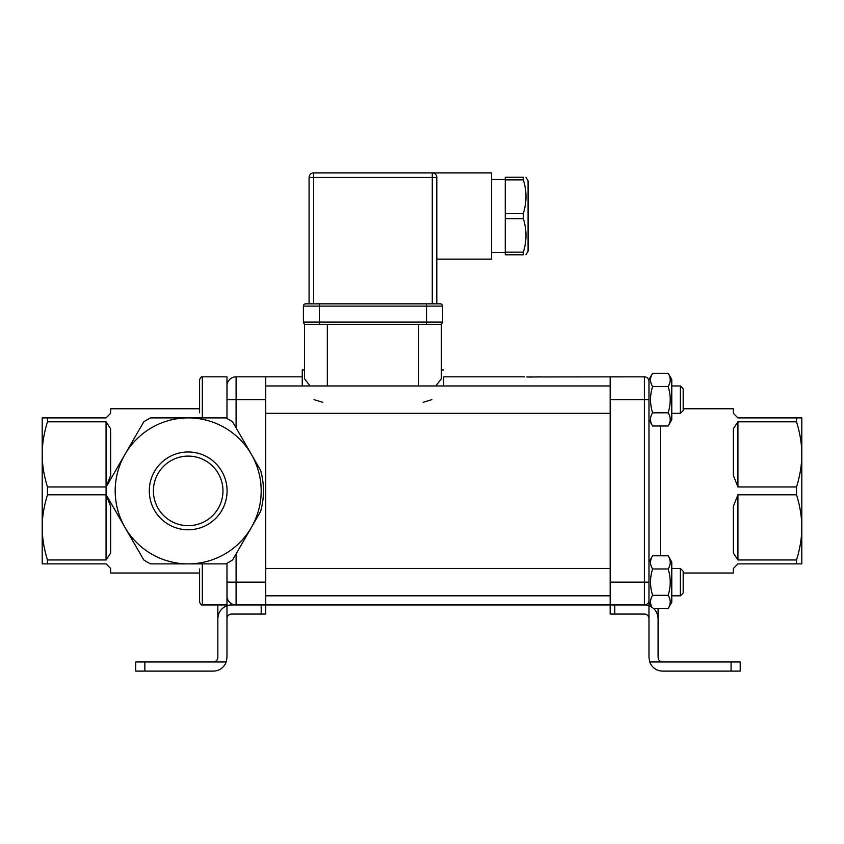 <?xml version="1.0" encoding="UTF-8"?>
<svg xmlns="http://www.w3.org/2000/svg" width="844" height="844" viewBox="0 0 844 844"><rect width="100%" height="100%" fill="white"/><g stroke="black" fill="none" stroke-linecap="round" stroke-linejoin="round"><path stroke-width="1.27" d="M731.083 671.096L740.209 671.096L740.209 661.97L731.083 661.97L731.083 671.096L662.656 671.096A13.683 13.683 0 0 1 649.753 661.97L648.973 657.413L648.973 379.568L652.581 373.301L668.163 373.301C670.906 377.701 670.906 382.089 668.163 386.478C670.906 395.256 670.906 404.033 668.163 412.811C670.906 417.21 670.906 421.599 668.163 425.988L652.581 425.988C649.838 421.599 649.838 417.21 652.581 412.811L668.163 412.811M614.749 604.948L610.191 604.948L610.191 614.063L614.749 614.063L614.749 604.948L644.405 604.948A13.683 13.683 0 0 1 648.973 605.728C654.722 608.113 657.761 612.417 658.088 618.631L658.088 608.471M651.895 607.174L651.895 607.174C649.869 603.365 650.102 599.409 652.581 595.305L668.163 595.305C670.906 586.517 670.906 577.739 668.163 568.961C670.906 564.573 670.906 560.184 668.163 555.795L652.581 555.795C649.838 560.184 649.838 564.573 652.581 568.961C649.838 577.739 649.838 586.517 652.581 595.305M731.083 661.97L649.753 661.97M740.209 661.97L740.209 671.096L740.209 661.97M662.656 661.97C659.892 661.696 658.373 660.177 658.088 657.413L658.088 618.631M648.973 618.631A4.558 4.558 0 0 0 644.405 614.063A4.558 4.558 0 0 1 648.973 618.631A4.558 4.558 0 0 0 644.405 614.063L614.749 614.063M526.751 376.962L644.405 376.835A4.558 4.558 0 0 1 648.973 381.393A4.558 4.558 0 0 0 644.405 376.835L610.191 376.835L610.191 614.063M653.583 608.471L668.163 608.471C670.906 604.082 670.906 599.694 668.163 595.305M217.847 604.948L217.847 618.631C218.174 612.417 221.212 608.113 226.973 605.728A13.683 13.683 0 0 1 231.53 604.948L261.186 604.948L261.186 614.063L265.744 614.063L265.744 604.948L261.186 604.948M144.852 661.97L135.726 661.97L135.726 671.096L144.852 671.096L144.852 661.97L213.279 661.97C216.043 661.696 217.573 660.177 217.847 657.413L217.847 618.631M226.973 563.887L226.973 657.413L226.181 661.97A13.683 13.683 0 0 1 213.279 671.096L144.852 671.096M226.181 661.97L213.279 661.97M261.186 614.063L231.53 614.063A4.558 4.558 0 0 0 226.973 618.631M227.036 596.961A9.126 9.126 0 0 0 236.088 604.948L231.53 604.948L236.088 604.948A9.126 9.126 0 0 1 227.036 596.961L227.036 582.128L236.088 582.128L236.088 553.907L260.596 511.464A75.274 75.274 0 0 0 260.596 470.319L232.596 421.81L228.186 419.173M423.139 402.314L431.875 399.645M443.67 376.835L443.67 385.961L443.67 376.835L524.662 376.835M610.191 604.948L265.744 604.948L265.744 376.835L302.247 376.835L302.247 369.988L302.247 385.961M540.614 376.835L529.146 377.068M228.186 562.61L232.596 559.962L260.596 511.464M226.973 576.431L227.036 582.128M265.744 376.835L236.088 376.835A9.126 9.126 0 0 0 227.036 384.822L226.973 405.352M202.328 417.896L202.328 376.835L226.973 376.835L226.973 418.497M260.596 470.319L251.406 454.388A72.995 72.995 0 0 0 124.975 454.388A72.995 72.995 0 0 0 188.191 563.887A72.995 72.995 0 0 0 251.406 454.388L232.596 421.81A82.121 82.121 0 0 0 225.812 417.896L150.57 417.896A82.121 82.121 0 0 0 143.786 421.81L106.165 486.967A82.121 82.121 0 0 0 106.165 494.806L143.786 559.962A82.121 82.121 0 0 0 150.57 563.887L225.812 563.887A82.121 82.121 0 0 0 232.596 559.962M106.07 559.962L110.627 553.042L110.627 506.294L106.07 494.806L106.07 559.962L47.464 559.962L47.464 563.887L106.07 563.887L110.627 568.445L110.627 573.013L199.595 573.013M106.07 486.967L110.627 475.488L110.627 428.731L106.07 421.81L106.07 486.967L47.464 486.967L47.464 494.806L106.07 494.806M47.464 417.896L42.2 417.896L42.2 454.388C42.168 444.176 43.93 433.32 47.464 421.81L47.464 417.896L106.07 417.896L110.627 413.328L110.627 408.77L199.595 408.77M47.464 486.967C43.93 475.457 42.168 464.601 42.2 454.388L42.2 451.994M42.2 454.388L42.2 563.887L47.464 563.887M149.293 490.892A38.887 38.887 0 0 0 207.635 524.567A38.887 38.887 0 0 0 207.635 457.205A38.887 38.887 0 0 0 149.293 490.892M153.408 490.892A34.783 34.783 0 0 1 205.577 460.761A34.783 34.783 0 0 1 205.577 521.012A34.783 34.783 0 0 1 153.408 490.892M47.464 421.81L106.07 421.81M47.464 559.962C43.93 548.452 42.168 537.596 42.2 527.384C42.168 517.172 43.93 506.316 47.464 494.806M801.8 563.887L801.8 417.896L796.536 417.896L796.536 421.81C800.07 433.32 801.832 444.176 801.8 454.388C801.832 464.601 800.07 475.457 796.536 486.967L796.536 494.806C800.07 506.316 801.832 517.172 801.8 527.384C801.832 537.596 800.07 548.452 796.536 559.962L796.536 563.887L801.8 563.887M683.186 408.77L733.373 408.77L733.373 413.328L737.93 417.896L796.536 417.896M737.93 421.81L733.373 428.731L733.373 475.488L737.93 486.967L737.93 421.81L796.536 421.81M737.93 494.806L733.373 506.294L733.373 553.042L737.93 559.962L737.93 494.806L796.536 494.806M796.536 563.887L737.93 563.887L733.373 568.445L733.373 573.013L683.186 573.013M648.973 600.379A4.558 4.558 0 0 1 644.405 604.948L644.405 582.128L610.191 582.128M796.536 559.962L737.93 559.962M796.536 486.967L737.93 486.967M304.526 369.988L304.526 324.37L304.526 378.734L304.526 369.988L302.247 369.988M310.064 385.961L304.526 378.734M440.251 303.84L319.348 303.84L426.558 303.84L426.558 306.119L442.53 306.119A2.279 2.279 0 0 0 440.251 303.84A2.279 2.279 0 0 1 442.53 306.119L442.53 322.091L426.558 322.091L426.558 324.37L319.348 324.37L319.348 306.119L426.558 306.119L426.558 322.091L303.386 322.091L303.386 306.119L303.386 322.091A2.279 2.279 0 0 0 305.665 324.37L304.526 324.37M441.391 324.37L441.391 378.734L441.391 324.37L426.558 324.37M441.391 378.734L435.842 385.961M314.031 399.645L322.777 402.314M199.595 379.568C202.18 374.799 201.8 377.69 202.328 376.835C201.8 377.69 202.18 374.799 199.595 379.568L199.595 412.811M199.595 595.305L199.595 575.545M199.595 406.228L199.595 393.061M683.186 399.645L683.186 388.757L680.38 385.961L680.38 413.328L683.186 410.532L683.186 399.645M652.581 373.301C649.838 377.701 649.838 382.089 652.581 386.478C649.838 395.256 649.838 404.033 652.581 412.811M652.581 386.478L668.163 386.478M668.163 373.301L671.782 379.568L671.782 419.721L668.163 425.988M199.595 568.961L199.595 602.205C202.18 606.973 201.8 604.093 202.328 604.948L202.328 563.887M683.186 582.128L683.186 571.24L680.38 568.445L680.38 595.822L683.186 593.015L683.186 582.128M652.581 568.961L668.163 568.961M668.163 555.795L671.782 562.062L671.782 602.205L668.163 608.471M313.651 303.84L313.651 177.472L436.823 177.472L436.823 303.84L436.823 177.472A4.558 4.558 0 0 0 432.265 172.904L313.651 172.904A4.558 4.558 0 0 0 309.083 177.472L309.083 303.84M309.083 177.472A4.558 4.558 0 0 1 313.651 172.904A4.558 4.558 0 0 0 309.083 177.472L313.651 177.472L313.651 172.904A4.558 4.558 0 0 0 309.083 177.472M436.823 259.129L491.577 259.129L491.577 172.904L432.265 172.904L432.265 303.84M525.96 254.793L528.07 251.143L528.07 180.89L525.96 177.24M523.333 179.867L523.333 177.24C526.867 177.24 526.867 177.24 523.333 177.24C526.867 177.24 526.867 177.24 523.333 177.24L505.261 177.24L505.261 179.867L523.333 179.867C526.867 191.039 526.867 202.212 523.333 213.395L523.333 218.649C526.867 229.821 526.867 240.994 523.333 252.166L523.333 254.793C526.867 254.793 526.867 254.793 523.333 254.793C526.867 254.793 526.867 254.793 523.333 254.793L505.261 254.793L505.261 179.867M523.333 213.395L505.261 213.395M505.261 218.649L523.333 218.649M523.333 252.166L505.261 252.166M319.348 303.84L305.665 303.84A2.279 2.279 0 0 0 303.386 306.119L319.348 306.119L319.348 303.84M305.665 324.37L319.348 324.37M442.53 322.091A2.279 2.279 0 0 1 440.251 324.37A2.279 2.279 0 0 0 442.53 322.091A2.279 2.279 0 0 1 440.251 324.37M227.036 384.822A9.126 9.126 0 0 1 236.088 376.835L236.088 399.645L227.036 399.645M236.088 427.866L236.088 399.645L265.744 399.645M236.088 604.948L236.088 582.128L265.744 582.128M648.973 582.128L644.405 582.128L644.405 399.645L648.973 399.645M644.405 376.835L644.405 399.645L610.191 399.645M660.377 555.795L660.377 425.988M327.335 385.961L327.335 324.37M418.582 324.37L418.582 385.961M305.665 303.84A2.279 2.279 0 0 0 303.386 306.119M443.67 369.988L441.391 369.988M265.744 413.328L610.191 413.328M265.744 385.961L610.191 385.961M671.782 413.328L680.38 413.328M671.782 385.961L680.38 385.961M648.973 419.721L652.581 425.988M199.595 602.205C202.18 606.973 201.8 604.093 202.328 604.948L226.973 604.948M265.744 595.822L610.191 595.822M265.744 568.445L610.191 568.445M671.782 595.822L680.38 595.822M671.782 568.445L680.38 568.445M648.973 602.205L651.8 607.11M648.973 562.062L652.581 555.795M491.577 252.514L505.261 252.514M491.577 179.519L505.261 179.519"/></g></svg>
